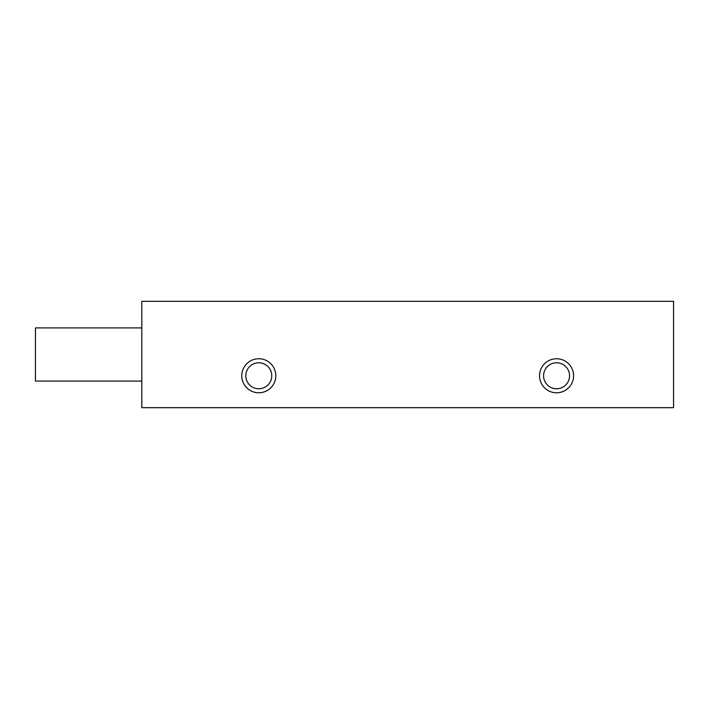 <?xml version="1.0" encoding="UTF-8"?>
<svg xmlns="http://www.w3.org/2000/svg" width="709" height="709" viewBox="0 0 709 709"><rect width="100%" height="100%" fill="white"/><g stroke="black" fill="none" stroke-linecap="round" stroke-linejoin="round"><path stroke-width="1.06" d="M141.8 407.675L673.55 407.675L673.55 301.325L141.8 301.325L141.8 407.675M241.769 375.77A17.016 17.016 0 0 0 267.293 390.508A17.016 17.016 0 0 0 267.293 361.032A17.016 17.016 0 0 0 241.769 375.77M539.549 375.77A17.016 17.016 0 0 0 565.073 390.508A17.016 17.016 0 0 0 565.073 361.032A17.016 17.016 0 0 0 539.549 375.77M543.581 375.77A12.984 12.984 0 0 0 563.061 387.017A12.984 12.984 0 0 0 563.061 364.523A12.984 12.984 0 0 0 543.581 375.77M245.801 375.77A12.984 12.984 0 0 0 265.281 387.017A12.984 12.984 0 0 0 265.281 364.523A12.984 12.984 0 0 0 245.801 375.77M141.8 327.912L35.45 327.912L35.45 381.087L141.8 381.087"/></g></svg>
